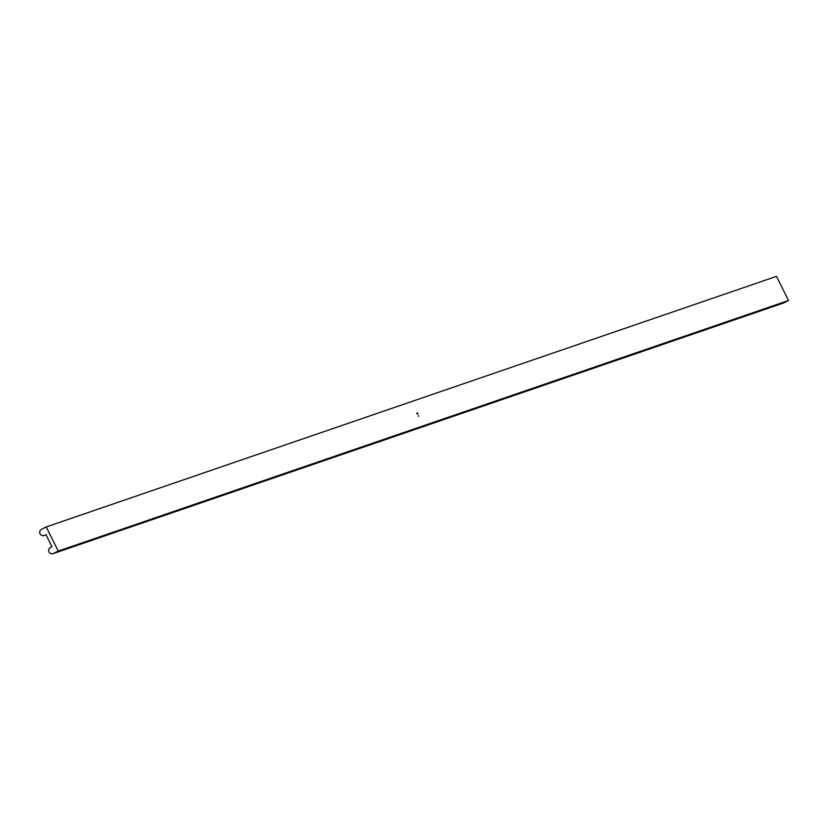 <?xml version="1.0" encoding="UTF-8"?>
<svg xmlns="http://www.w3.org/2000/svg" width="830" height="830" viewBox="0 0 830 830"><rect width="100%" height="100%" fill="white"/><g stroke="black" fill="none" stroke-linecap="round" stroke-linejoin="round"><path stroke-width="1.25" d="M46.231 526.936L58.224 551.089L53.494 553.465A3.372 3.31 71.1 0 1 48.939 551.732A3.372 3.31 71.1 0 1 50.495 547.427L51.968 546.69L45.982 534.603L44.498 535.35A3.372 3.31 71.1 0 1 39.944 533.617A3.372 3.31 71.1 0 1 41.5 529.312L46.231 526.936L776.507 276.359L788.5 300.522L58.224 551.089M418.403 415.82L418.725 416.307L418.528 415.778M417.179 413.35L417.677 414.201L417.303 413.309M417.739 413.091L417.812 414.066L417.583 412.884M788.5 300.522L783.769 302.898A3.372 3.31 71.1 0 1 782.939 303.178M416.774 413.402L417.044 413.942M783.769 302.898L53.494 553.465M783.364 303.064L53.089 553.641"/></g></svg>
